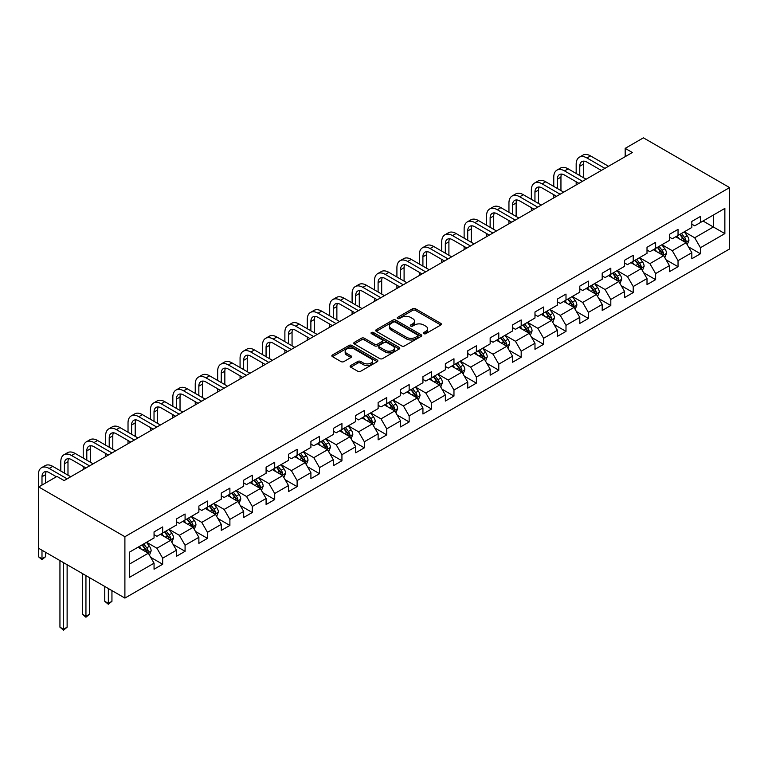 <?xml version="1.0" encoding="UTF-8"?>
<svg xmlns="http://www.w3.org/2000/svg" width="768" height="768" viewBox="0 0 768 768"><rect width="100%" height="100%" fill="white"/><g stroke="black" fill="none" stroke-linecap="round" stroke-linejoin="round"><path stroke-width="1.15" d="M423.84 333.658A1.392 0.806 0 0 0 425.818 333.658L440.794 325.008A1.997 1.152 0 0 0 441.379 324.192A1.997 1.152 0 0 0 440.794 323.376L415.421 308.726A1.997 1.152 0 0 0 412.598 308.726L397.622 317.376A1.392 0.806 0 0 0 397.21 317.942A1.392 0.806 0 0 0 397.622 318.509A1.392 0.806 0 0 0 399.59 318.509L401.53 317.395A6.384 3.686 0 0 1 410.554 317.395L412.666 318.614A6.384 3.686 0 0 1 414.538 321.216A6.384 3.686 0 0 1 412.666 323.827L410.726 324.941A1.392 0.806 0 0 0 410.323 325.517A1.392 0.806 0 0 0 410.726 326.083A1.392 0.806 0 0 0 412.704 326.083L414.643 324.96A6.384 3.686 0 0 1 423.667 324.96L425.779 326.189A6.384 3.686 0 0 1 427.651 328.79A6.384 3.686 0 0 1 425.779 331.392L423.84 332.515A1.392 0.806 0 0 0 423.437 333.082A1.392 0.806 0 0 0 423.84 333.658L423.84 332.515M350.707 365.539A1.997 1.152 0 0 0 350.122 366.355A1.997 1.152 0 0 0 350.707 367.171L357.821 371.28A1.997 1.152 0 0 0 360.643 371.28L377.28 361.67A1.997 1.152 0 0 0 377.866 360.864A1.997 1.152 0 0 0 377.28 360.048L351.907 345.398A1.997 1.152 0 0 0 349.085 345.398L332.448 354.998A1.997 1.152 0 0 0 331.862 355.814A1.997 1.152 0 0 0 332.448 356.63L341.05 361.594A1.997 1.152 0 0 0 343.862 361.594L350.986 357.485A1.997 1.152 0 0 0 351.571 356.669A1.997 1.152 0 0 0 350.986 355.853L346.723 353.395A5.338 3.082 0 0 1 345.158 351.216A5.338 3.082 0 0 1 348.451 348.374A5.338 3.082 0 0 1 354.269 349.037L370.973 358.685A5.338 3.082 0 0 1 372.538 360.864A5.338 3.082 0 0 1 369.245 363.706A5.338 3.082 0 0 1 363.427 363.034L360.643 361.43A1.997 1.152 0 0 0 357.821 361.43L350.707 365.539L350.707 367.171M729.6 187.594L643.421 137.837L625.181 148.368L632.362 152.515L64.138 480.576L56.957 476.429L38.717 486.96L124.896 536.717L729.6 187.594L729.6 248.957L124.896 598.08L124.896 536.717M401.674 345.965A1.997 1.152 0 0 0 404.486 345.965L421.123 336.355A1.997 1.152 0 0 0 421.709 335.549A1.997 1.152 0 0 0 421.123 334.733L395.75 320.083A1.997 1.152 0 0 0 392.928 320.083L376.291 329.683A1.997 1.152 0 0 0 375.706 330.499A1.997 1.152 0 0 0 376.291 331.315L401.674 345.965M371.99 333.955A1.392 0.806 0 0 1 373.402 334.147L373.402 332.496L399.206 347.386A1.997 1.152 0 0 1 399.792 348.202A1.997 1.152 0 0 1 399.206 349.018L382.57 358.618A1.997 1.152 0 0 1 379.747 358.618L354.374 343.968L361.488 339.888L361.488 338.227L354.374 342.346A1.997 1.152 0 0 0 353.789 343.152A1.997 1.152 0 0 0 354.374 343.968L354.374 342.346M361.488 339.888A1.997 1.152 0 0 1 364.31 339.888L364.31 338.227A1.997 1.152 0 0 0 361.488 338.227M364.31 338.227L374.602 344.17A1.997 1.152 0 0 0 377.424 344.17L382.147 341.443A1.997 1.152 0 0 0 382.733 340.637A1.997 1.152 0 0 0 382.147 339.821L371.434 333.629A1.392 0.806 0 0 1 371.021 333.062A1.392 0.806 0 0 1 371.885 332.323A1.392 0.806 0 0 1 373.402 332.496M150.682 557.328L162.672 564.25L162.672 558.192L176.458 550.234L176.458 556.291L185.078 551.309L185.078 545.261L198.874 537.302L198.874 543.35L207.485 538.378L207.485 532.32L221.28 524.362L221.28 530.419L229.891 525.437L229.891 519.389L243.686 511.421L243.686 517.478L252.298 512.506L252.298 506.448L266.093 498.49L266.093 504.538L274.704 499.565L274.704 493.517L288.499 485.549L288.499 491.606L297.12 486.634L297.12 480.576L310.906 472.618L310.906 478.666L319.526 473.693L319.526 467.635L333.312 459.677L333.312 465.734L341.933 460.752L341.933 454.704L355.718 446.746L355.718 452.794L364.339 447.821L364.339 441.763L378.125 433.805L378.125 439.862L386.746 434.88L386.746 428.832L400.531 420.864L400.531 426.922L409.152 421.949L409.152 415.891L422.938 407.933L422.938 413.99L431.558 409.008L431.558 402.96L445.344 394.992L445.344 401.05L453.965 396.077L453.965 390.019L467.75 382.061L467.75 388.109L476.371 383.136L476.371 377.088L490.157 369.12L490.157 375.178L498.778 370.205L498.778 364.147L512.563 356.189L512.563 362.237L521.184 357.264L521.184 351.206L534.979 343.248L534.979 349.306L543.59 344.323L543.59 338.275L557.386 330.317L557.386 336.365L565.997 331.392L565.997 325.334L579.792 317.376L579.792 323.434L588.403 318.451L588.403 312.403L602.198 304.435L602.198 310.493L610.81 305.52L610.81 299.462L624.605 291.504L624.605 297.552L633.226 292.579L633.226 286.531L647.011 278.563L647.011 284.621L655.632 279.648L655.632 273.59L669.418 265.632L669.418 271.68L678.038 266.707L678.038 260.65L691.824 252.691L691.824 258.749L700.445 253.766L700.445 247.718L724.858 233.616L724.858 208.406L713.366 215.04L713.366 226.982L724.858 233.616M162.672 564.25L154.051 569.222L154.051 563.174L129.638 577.267L129.638 552.058L154.051 537.965L154.051 531.907L162.672 526.934L162.672 532.982L176.458 525.024L176.458 518.966L185.078 513.994L185.078 520.051L198.874 512.083L198.874 506.035L207.485 501.062L207.485 507.11L221.28 499.152L221.28 493.094L229.891 488.122L229.891 494.179L243.686 486.211L243.686 480.163L252.298 475.181L252.298 481.238L266.093 473.28L266.093 467.222L274.704 462.25L274.704 468.307L288.499 460.339L288.499 454.291L297.12 449.309L297.12 455.366L310.906 447.408L310.906 441.35L319.526 436.378L319.526 442.426L333.312 434.467L333.312 428.419L341.933 423.437L341.933 429.494L355.718 421.536L355.718 415.478L364.339 410.506L364.339 416.554L378.125 408.595L378.125 402.538L386.746 397.565L386.746 403.622L400.531 395.654L400.531 389.606L409.152 384.634L409.152 390.682L422.938 382.723L422.938 376.666L431.558 371.693L431.558 377.75L445.344 369.782L445.344 363.734L453.965 358.752L453.965 364.81L467.75 356.851L467.75 350.794L476.371 345.821L476.371 351.869L490.157 343.91L490.157 337.862L498.778 332.88L498.778 338.938L512.563 330.979L512.563 324.922L521.184 319.949L521.184 325.997L534.979 318.038L534.979 311.981L543.59 307.008L543.59 313.066L557.386 305.107L557.386 299.05L565.997 294.077L565.997 300.125L579.792 292.166L579.792 286.109L588.403 281.136L588.403 287.194L602.198 279.226L602.198 273.178L610.81 268.195L610.81 274.253L624.605 266.294L624.605 260.237L633.226 255.264L633.226 261.322L647.011 253.354L647.011 247.306L655.632 242.323L655.632 248.381L669.418 240.422L669.418 234.365L678.038 229.392L678.038 235.44L691.824 227.482L691.824 221.434L700.445 216.451L700.445 222.509L724.858 208.406M160.378 534.317L170.717 540.288L156.931 548.246L146.582 542.275M154.051 534.643L156.931 536.304L162.672 532.982M156.931 548.246L162.672 558.192M170.717 540.288L176.458 550.234M182.784 521.376L193.123 527.347L179.338 535.306L168.989 529.334M176.458 521.712L179.338 523.363L185.078 520.051M179.338 535.306L185.078 545.261M193.123 527.347L198.874 537.302M205.19 508.435L215.53 514.406L201.744 522.374L191.395 516.403M198.874 508.771L201.744 510.432L207.485 507.11M201.744 522.374L207.485 532.32M215.53 514.406L221.28 524.362M227.597 495.504L237.936 501.475L224.15 509.434L213.811 503.462M221.28 495.83L224.15 497.491L229.891 494.179M224.15 509.434L229.891 519.389M237.936 501.475L243.686 511.421M250.003 482.563L260.342 488.534L246.557 496.502L236.218 490.531M243.686 482.899L246.557 484.56L252.298 481.238M246.557 496.502L252.298 506.448M260.342 488.534L266.093 498.49M272.41 469.632L282.749 475.603L268.963 483.562L258.624 477.59M266.093 469.958L268.963 471.619L274.704 468.307M268.963 483.562L274.704 493.517M282.749 475.603L288.499 485.549M294.816 456.691L305.155 462.662L291.37 470.621L281.03 464.65M288.499 457.027L291.37 458.678L297.12 455.366M291.37 470.621L297.12 480.576M305.155 462.662L310.906 472.618M317.222 443.76L327.562 449.731L313.776 457.69L303.437 451.718M310.906 444.086L313.776 445.747L319.526 442.426M313.776 457.69L319.526 467.635M327.562 449.731L333.312 459.677M339.629 430.819L349.978 436.79L336.182 444.749L325.843 438.778M333.312 431.155L336.182 432.806L341.933 429.494M336.182 444.749L341.933 454.704M349.978 436.79L355.718 446.746M362.035 417.878L372.384 423.85L358.589 431.818L348.25 425.846M355.718 418.214L358.589 419.875L364.339 416.554M358.589 431.818L364.339 441.763M372.384 423.85L378.125 433.805M384.442 404.947L394.79 410.918L380.995 418.877L370.656 412.906M378.125 405.274L380.995 406.934L386.746 403.622M380.995 418.877L386.746 428.832M394.79 410.918L400.531 420.864M406.848 392.006L417.197 397.978L403.402 405.946L393.062 399.974M400.531 392.342L403.402 394.003L409.152 390.682M403.402 405.946L409.152 415.891M417.197 397.978L422.938 407.933M429.254 379.075L439.603 385.046L425.808 393.005L415.469 387.034M422.938 379.402L425.808 381.062L431.558 377.75M425.808 393.005L431.558 402.96M439.603 385.046L445.344 394.992M451.67 366.134L462.01 372.106L448.214 380.064L437.875 374.102M445.344 366.47L448.214 368.131L453.965 364.81M448.214 380.064L453.965 390.019M462.01 372.106L467.75 382.061M474.077 353.203L484.416 359.174L470.63 367.133L460.282 361.162M467.75 353.53L470.63 355.19L476.371 351.869M470.63 367.133L476.371 377.088M484.416 359.174L490.157 369.12M496.483 340.262L506.822 346.234L493.037 354.192L482.688 348.221M490.157 340.598L493.037 342.25L498.778 338.938M493.037 354.192L498.778 364.147M506.822 346.234L512.563 356.189M518.89 327.331L529.229 333.302L515.443 341.261L505.094 335.29M512.563 327.658L515.443 329.318L521.184 325.997M515.443 341.261L521.184 351.206M529.229 333.302L534.979 343.248M541.296 314.39L551.635 320.362L537.85 328.32L527.501 322.349M534.979 314.726L537.85 316.378L543.59 313.066M537.85 328.32L543.59 338.275M551.635 320.362L557.386 330.317M563.702 301.45L574.042 307.421L560.256 315.389L549.917 309.418M557.386 301.786L560.256 303.446L565.997 300.125M560.256 315.389L565.997 325.334M574.042 307.421L579.792 317.376M586.109 288.518L596.448 294.49L582.662 302.448L572.323 296.477M579.792 288.845L582.662 290.506L588.403 287.194M582.662 302.448L588.403 312.403M596.448 294.49L602.198 304.435M608.515 275.578L618.854 281.549L605.069 289.517L594.73 283.546M602.198 275.914L605.069 277.574L610.81 274.253M605.069 289.517L610.81 299.462M618.854 281.549L624.605 291.504M630.922 262.646L641.261 268.618L627.475 276.576L617.136 270.605M624.605 262.973L627.475 264.634L633.226 261.322M627.475 276.576L633.226 286.531M641.261 268.618L647.011 278.563M653.328 249.706L663.667 255.677L649.882 263.635L639.542 257.664M647.011 250.042L649.882 251.702L655.632 248.381M649.882 263.635L655.632 273.59M663.667 255.677L669.418 265.632M675.734 236.774L686.083 242.746L672.288 250.704L661.949 244.733M669.418 237.101L672.288 238.762L678.038 235.44M672.288 250.704L678.038 260.65M686.083 242.746L691.824 252.691M703.027 221.011L713.366 226.982L694.694 237.763L684.355 231.792M691.824 224.17L694.694 225.821L700.445 222.509M694.694 237.763L700.445 247.718M38.717 486.96L38.717 548.323L124.896 598.08M625.181 148.368L625.181 156.662M129.638 564L148.31 553.219L137.971 547.248M148.31 553.219L154.051 563.174M688.445 246.845L700.445 253.766M666.038 259.786L678.038 266.707M643.632 272.717L655.632 279.648M621.226 285.658L633.226 292.579M598.819 298.589L610.81 305.52M576.413 311.53L588.403 318.451M554.006 324.47L565.997 331.392M531.6 337.402L543.59 344.323M509.194 350.342L521.184 357.264M486.787 363.274L498.778 370.205M464.381 376.214L476.371 383.136M441.974 389.146L453.965 396.077M419.568 402.086L431.558 409.008M397.162 415.027L409.152 421.949M374.746 427.958L386.746 434.88M352.339 440.899L364.339 447.821M329.933 453.83L341.933 460.752M307.526 466.771L319.526 473.693M285.12 479.702L297.12 486.634M262.714 492.643L274.704 499.565M240.307 505.574L252.298 512.506M217.901 518.515L229.891 525.437M195.494 531.456L207.485 538.378M173.088 544.387L185.078 551.309M424.397 333.85L425.779 333.053A6.384 3.686 0 0 0 427.651 330.451L427.651 328.79M414.538 321.216L414.538 322.877A6.384 3.686 0 0 1 412.666 325.478L411.283 326.285M440.794 323.376L440.794 325.008L415.421 310.387A1.997 1.152 0 0 0 412.598 310.387L398.179 318.71M421.104 336.374L395.75 321.734A1.997 1.152 0 0 0 392.928 321.734L376.32 331.325M417.6 336.115A1.392 0.806 0 0 0 418.013 335.549A1.392 0.806 0 0 0 417.6 334.973L395.328 322.118A1.392 0.806 0 0 0 393.35 322.118L391.306 323.299A6.384 3.686 0 0 0 389.443 325.901A6.384 3.686 0 0 0 391.306 328.502L406.531 337.296A6.384 3.686 0 0 0 415.555 337.296L417.6 336.115L417.6 337.776A1.392 0.806 0 0 0 418.013 337.2L418.013 335.549M389.443 325.901L389.443 327.562A6.384 3.686 0 0 0 391.306 330.163L391.306 328.502M417.6 337.776L415.555 338.957A6.384 3.686 0 0 1 406.531 338.957L391.306 330.163M364.31 339.888L374.602 345.83A1.997 1.152 0 0 0 377.424 345.83L382.147 343.104A1.997 1.152 0 0 0 382.733 342.288L382.733 340.637M373.402 334.147L399.178 349.037M385.277 350.342A5.338 3.082 0 0 0 391.094 351.005A5.338 3.082 0 0 0 394.387 348.163A5.338 3.082 0 0 0 392.822 345.984L386.938 342.586A1.997 1.152 0 0 0 384.115 342.586L379.392 345.312A1.997 1.152 0 0 0 378.816 346.128A1.997 1.152 0 0 0 379.392 346.944L385.277 350.342L385.277 351.994A5.338 3.082 0 0 0 391.094 352.666A5.338 3.082 0 0 0 394.387 349.824L394.387 348.163M378.816 346.128L378.816 347.789A1.997 1.152 0 0 0 379.392 348.595L379.392 346.944M385.277 351.994L379.392 348.595M372.538 360.864L372.538 362.515A5.338 3.082 0 0 1 369.245 365.366A5.338 3.082 0 0 1 363.427 364.694L360.643 363.091A1.997 1.152 0 0 0 357.821 363.091L350.726 367.181M345.158 351.216L345.158 352.877A5.338 3.082 0 0 0 346.723 355.046L346.723 353.395M350.986 355.853L350.986 357.485L346.723 355.046M377.251 361.69L351.907 347.05A1.997 1.152 0 0 0 349.085 347.05L332.477 356.64M687.216 244.704L688.925 240.403A5.386 3.11 -120 0 0 687.206 235.814L684.24 231.859M679.075 238.694L677.059 236.006M685.248 242.256L686.016 240.634A5.386 3.11 -120 0 0 684.47 237.398L681.514 233.434M680.16 234.211L683.453 238.608A2.746 1.584 60 0 1 683.952 239.443L686.016 240.634M679.786 234.432L682.752 238.387A5.386 3.11 60 0 1 684.288 241.632M576.173 173.482L576.173 164.189A15.235 8.794 60 0 1 579.322 157.219L582.912 155.146A15.235 8.794 60 0 1 590.534 155.904L608.515 166.282M579.322 157.219A15.235 8.794 60 0 1 586.944 157.978L604.925 168.355M601.334 170.429L586.944 162.115A10.157 5.866 -120 0 0 581.866 161.616A10.157 5.866 -120 0 0 579.763 166.262L579.763 175.555M583.987 161.146A10.157 5.866 -120 0 0 583.354 164.189L583.354 177.629M576.173 184.954L576.173 181.776M664.81 257.645L666.518 253.344A5.386 3.11 -120 0 0 664.8 248.755L661.834 244.8M656.669 251.635L654.653 248.947M662.842 255.197L663.61 253.565A5.386 3.11 -120 0 0 662.064 250.33L659.107 246.374M657.754 247.152L661.046 251.539A2.746 1.584 60 0 1 661.546 252.374L663.61 253.565M657.379 247.373L660.346 251.328A5.386 3.11 60 0 1 661.882 254.563M642.403 270.576L644.112 266.275A5.386 3.11 -120 0 0 642.394 261.696L639.427 257.731M634.253 264.566L632.246 261.878M640.435 268.138L641.203 266.506A5.386 3.11 -120 0 0 639.658 263.27L636.701 259.315M635.347 260.093L638.64 264.48A2.746 1.584 60 0 1 639.139 265.315L641.203 266.506M634.973 260.304L637.939 264.259A5.386 3.11 60 0 1 639.475 267.504M553.766 186.413L553.766 177.13A15.235 8.794 60 0 1 556.915 170.16L560.506 168.086A15.235 8.794 60 0 1 568.128 168.835L586.109 179.222M556.915 170.16A15.235 8.794 60 0 1 564.538 170.909L582.518 181.296M578.928 183.37L564.538 175.056A10.157 5.866 -120 0 0 559.459 174.557A10.157 5.866 -120 0 0 557.357 179.203L557.357 188.486M561.581 174.086A10.157 5.866 -120 0 0 560.947 177.13L560.947 190.56M553.766 197.894L553.766 194.707M531.35 199.354L531.35 190.07A15.235 8.794 60 0 1 534.509 183.091L538.099 181.018A15.235 8.794 60 0 1 545.722 181.776L563.702 192.154M534.509 183.091A15.235 8.794 60 0 1 542.131 183.85L560.112 194.227M556.522 196.301L542.131 187.997A10.157 5.866 -120 0 0 537.053 187.488A10.157 5.866 -120 0 0 534.95 192.144L534.95 201.427M539.174 187.018A10.157 5.866 -120 0 0 538.541 190.07L538.541 203.501M531.35 210.835L531.35 207.648M619.997 283.517L621.696 279.216A5.386 3.11 -120 0 0 619.987 274.627L617.021 270.672M611.846 277.507L609.84 274.819M618.029 281.069L618.797 279.446A5.386 3.11 -120 0 0 617.251 276.202L614.285 272.246M612.941 273.024L616.234 277.411A2.746 1.584 60 0 1 616.723 278.246L618.797 279.446M612.566 273.245L615.533 277.2A5.386 3.11 60 0 1 617.069 280.435M597.581 296.458L599.29 292.147A5.386 3.11 -120 0 0 597.571 287.568L594.614 283.613M589.44 290.438L587.434 287.75M595.613 294.01L596.39 292.378A5.386 3.11 -120 0 0 594.845 289.142L591.878 285.187M590.534 285.965L593.827 290.352A2.746 1.584 60 0 1 594.317 291.187L596.39 292.378M590.16 286.176L593.126 290.141A5.386 3.11 60 0 1 594.662 293.376M575.174 309.389L576.883 305.088A5.386 3.11 -120 0 0 575.165 300.499L572.208 296.544M567.034 303.379L565.027 300.691M573.206 306.941L573.984 305.318A5.386 3.11 -120 0 0 572.438 302.074L569.472 298.118M568.128 298.896L571.411 303.293A2.746 1.584 60 0 1 571.91 304.118L573.984 305.318M567.754 299.117L570.72 303.072A5.386 3.11 60 0 1 572.256 306.307M508.944 212.294L508.944 203.002A15.235 8.794 60 0 1 512.102 196.032L515.693 193.958A15.235 8.794 60 0 1 523.315 194.707L541.296 205.094M512.102 196.032A15.235 8.794 60 0 1 519.725 196.781L537.706 207.168M534.115 209.242L519.725 200.928A10.157 5.866 -120 0 0 514.646 200.429A10.157 5.866 -120 0 0 512.534 205.075L512.534 214.368M516.768 199.958A10.157 5.866 -120 0 0 516.134 203.002L516.134 216.442M508.944 223.766L508.944 220.579M486.538 225.226L486.538 215.942A15.235 8.794 60 0 1 489.696 208.963L493.286 206.89A15.235 8.794 60 0 1 500.909 207.648L518.89 218.026M489.696 208.963A15.235 8.794 60 0 1 497.309 209.722L515.299 220.099M511.709 222.173L497.309 213.869A10.157 5.866 -120 0 0 492.24 213.36A10.157 5.866 -120 0 0 490.128 218.016L490.128 227.299M494.362 212.899A10.157 5.866 -120 0 0 493.718 215.942L493.718 229.373M486.538 236.707L486.538 233.52M464.131 238.166L464.131 228.874A15.235 8.794 60 0 1 467.29 221.904L470.88 219.83A15.235 8.794 60 0 1 478.493 220.579L496.483 230.966M467.29 221.904A15.235 8.794 60 0 1 474.902 222.653L492.893 233.04M489.302 235.114L474.902 226.8A10.157 5.866 -120 0 0 469.824 226.301A10.157 5.866 -120 0 0 467.722 230.947L467.722 240.24M471.955 225.83A10.157 5.866 -120 0 0 471.312 228.874L471.312 242.314M464.131 249.638L464.131 246.461M552.768 322.33L554.477 318.019A5.386 3.11 -120 0 0 552.758 313.44L549.802 309.485M544.627 316.32L542.611 313.632M550.8 319.882L551.578 318.25A5.386 3.11 -120 0 0 550.032 315.014L547.066 311.059M545.722 311.837L549.005 316.224A2.746 1.584 60 0 1 549.504 317.059L551.578 318.25M545.347 312.048L548.314 316.013A5.386 3.11 60 0 1 549.85 319.248M441.725 251.098L441.725 241.814A15.235 8.794 60 0 1 444.883 234.835L448.474 232.762A15.235 8.794 60 0 1 456.086 233.52L474.077 243.898M444.883 234.835A15.235 8.794 60 0 1 452.496 235.594L470.486 245.971M466.896 248.045L452.496 239.741A10.157 5.866 -120 0 0 447.418 239.232A10.157 5.866 -120 0 0 445.315 243.888L445.315 253.171M449.549 238.771A10.157 5.866 -120 0 0 448.906 241.814L448.906 255.245M441.725 262.579L441.725 259.392M530.362 335.261L532.07 330.96A5.386 3.11 -120 0 0 530.352 326.371L527.386 322.416M522.221 329.251L520.205 326.563M528.394 332.813L529.171 331.19A5.386 3.11 -120 0 0 527.626 327.955L524.659 323.99M523.315 324.768L526.598 329.165A2.746 1.584 60 0 1 527.098 330L529.171 331.19M522.941 324.989L525.898 328.944A5.386 3.11 60 0 1 527.443 332.179M419.318 264.038L419.318 254.746A15.235 8.794 60 0 1 422.477 247.776L426.067 245.702A15.235 8.794 60 0 1 433.68 246.461L451.67 256.838M422.477 247.776A15.235 8.794 60 0 1 430.09 248.534L448.08 258.912M444.48 260.986L430.09 252.672A10.157 5.866 -120 0 0 425.011 252.173A10.157 5.866 -120 0 0 422.909 256.819L422.909 266.112M427.142 251.702A10.157 5.866 -120 0 0 426.499 254.746L426.499 268.186M419.318 275.51L419.318 272.333M507.955 348.202L509.664 343.891A5.386 3.11 -120 0 0 507.946 339.312L504.979 335.357M499.814 342.192L497.798 339.504M505.987 345.754L506.755 344.122A5.386 3.11 -120 0 0 505.219 340.886L502.253 336.931M500.909 337.709L504.192 342.096A2.746 1.584 60 0 1 504.691 342.931L506.755 344.122M500.534 337.93L503.491 341.885A5.386 3.11 60 0 1 505.037 345.12M396.912 276.97L396.912 267.686A15.235 8.794 60 0 1 400.07 260.707L403.661 258.643A15.235 8.794 60 0 1 411.274 259.392L429.264 269.779M400.07 260.707A15.235 8.794 60 0 1 407.683 261.466L425.664 271.853M422.074 273.926L407.683 265.613A10.157 5.866 -120 0 0 402.605 265.114A10.157 5.866 -120 0 0 400.502 269.76L400.502 279.043M404.726 264.643A10.157 5.866 -120 0 0 404.093 267.686L404.093 281.117M396.912 288.451L396.912 285.264M485.549 361.133L487.258 356.832A5.386 3.11 -120 0 0 485.539 352.253L482.573 348.288M477.408 355.123L475.392 352.435M483.581 358.694L484.349 357.062A5.386 3.11 -120 0 0 482.813 353.827L479.846 349.862M478.502 350.65L481.786 355.037A2.746 1.584 60 0 1 482.285 355.872L484.349 357.062M478.128 350.861L481.085 354.816A5.386 3.11 60 0 1 482.63 358.061M374.506 289.91L374.506 280.627A15.235 8.794 60 0 1 377.664 273.648L381.254 271.574A15.235 8.794 60 0 1 388.867 272.333L406.848 282.71M377.664 273.648A15.235 8.794 60 0 1 385.277 274.406L403.258 284.784M399.667 286.858L385.277 278.554A10.157 5.866 -120 0 0 380.198 278.045A10.157 5.866 -120 0 0 378.096 282.691L378.096 291.984M382.32 277.574A10.157 5.866 -120 0 0 381.686 280.627L381.686 294.058M374.506 301.382L374.506 298.205M463.142 374.074L464.851 369.773A5.386 3.11 -120 0 0 463.133 365.184L460.166 361.229M455.002 368.064L452.986 365.376M461.174 371.626L461.942 369.994A5.386 3.11 -120 0 0 460.406 366.758L457.44 362.803M456.096 363.581L459.379 367.968A2.746 1.584 60 0 1 459.878 368.803L461.942 369.994M455.712 363.802L458.678 367.757A5.386 3.11 60 0 1 460.224 370.992M352.099 302.851L352.099 293.558A15.235 8.794 60 0 1 355.258 286.589L358.848 284.515A15.235 8.794 60 0 1 366.461 285.264L384.442 295.651M355.258 286.589A15.235 8.794 60 0 1 362.87 287.338L380.851 297.725M377.261 299.798L362.87 291.485A10.157 5.866 -120 0 0 357.792 290.986A10.157 5.866 -120 0 0 355.69 295.632L355.69 304.915M359.914 290.515A10.157 5.866 -120 0 0 359.28 293.558L359.28 306.989M352.099 314.323L352.099 311.136M440.736 387.014L442.445 382.704A5.386 3.11 -120 0 0 440.726 378.125L437.76 374.16M432.595 380.995L430.579 378.307M438.768 384.566L439.536 382.934A5.386 3.11 -120 0 0 438 379.699L435.034 375.744M433.68 376.522L436.973 380.909A2.746 1.584 60 0 1 437.472 381.744L439.536 382.934M433.306 376.733L436.272 380.688A5.386 3.11 60 0 1 437.818 383.933M329.693 315.782L329.693 306.499A15.235 8.794 60 0 1 332.851 299.52L336.442 297.446A15.235 8.794 60 0 1 344.054 298.205L362.035 308.582M332.851 299.52A15.235 8.794 60 0 1 340.464 300.278L358.445 310.656M354.854 312.73L340.464 304.426A10.157 5.866 -120 0 0 335.386 303.917A10.157 5.866 -120 0 0 333.283 308.573L333.283 317.856M337.507 303.446A10.157 5.866 -120 0 0 336.874 306.499L336.874 319.93M329.693 327.264L329.693 324.077M418.33 399.946L420.038 395.645A5.386 3.11 -120 0 0 418.32 391.056L415.354 387.101M410.189 393.936L408.173 391.248M416.362 397.498L417.13 395.875A5.386 3.11 -120 0 0 415.594 392.63L412.627 388.675M411.274 389.453L414.566 393.85A2.746 1.584 60 0 1 415.066 394.675L417.13 395.875M410.899 389.674L413.866 393.629A5.386 3.11 60 0 1 415.411 396.864M307.286 328.723L307.286 319.43A15.235 8.794 60 0 1 310.435 312.461L314.035 310.387A15.235 8.794 60 0 1 321.648 311.136L339.629 321.523M310.435 312.461A15.235 8.794 60 0 1 318.058 313.21L336.038 323.597M332.448 325.67L318.058 317.357A10.157 5.866 -120 0 0 312.979 316.858A10.157 5.866 -120 0 0 310.877 321.504L310.877 330.797M315.101 316.387A10.157 5.866 -120 0 0 314.467 319.43L314.467 332.87M307.286 340.195L307.286 337.008M395.923 412.886L397.632 408.576A5.386 3.11 -120 0 0 395.914 403.997L392.947 400.042M387.782 406.867L385.766 404.179M393.955 410.438L394.723 408.806A5.386 3.11 -120 0 0 393.187 405.571L390.221 401.616M388.867 402.394L392.16 406.781A2.746 1.584 60 0 1 392.659 407.616L394.723 408.806M388.493 402.605L391.459 406.57A5.386 3.11 60 0 1 393.005 409.805M284.88 341.654L284.88 332.371A15.235 8.794 60 0 1 288.029 325.392L291.619 323.318A15.235 8.794 60 0 1 299.242 324.077L317.222 334.454M288.029 325.392A15.235 8.794 60 0 1 295.651 326.15L313.632 336.528M310.042 338.602L295.651 330.298A10.157 5.866 -120 0 0 290.573 329.789A10.157 5.866 -120 0 0 288.47 334.445L288.47 343.728M292.694 329.328A10.157 5.866 -120 0 0 292.061 332.371L292.061 345.802M284.88 353.136L284.88 349.949M373.517 425.818L375.226 421.517A5.386 3.11 -120 0 0 373.507 416.928L370.541 412.973M365.376 419.808L363.36 417.12M371.549 423.37L372.317 421.747A5.386 3.11 -120 0 0 370.781 418.502L367.814 414.547M366.461 415.325L369.754 419.722A2.746 1.584 60 0 1 370.253 420.547L372.317 421.747M366.086 415.546L369.053 419.501A5.386 3.11 60 0 1 370.598 422.736M262.474 354.595L262.474 345.302A15.235 8.794 60 0 1 265.622 338.333L269.213 336.259A15.235 8.794 60 0 1 276.835 337.008L294.816 347.395M265.622 338.333A15.235 8.794 60 0 1 273.245 339.082L291.226 349.469M287.635 351.542L273.245 343.229A10.157 5.866 -120 0 0 268.166 342.73A10.157 5.866 -120 0 0 266.064 347.376L266.064 356.669M270.288 342.259A10.157 5.866 -120 0 0 269.654 345.302L269.654 358.742M262.474 366.067L262.474 362.89M351.11 438.758L352.819 434.448A5.386 3.11 -120 0 0 351.101 429.869L348.134 425.914M342.97 432.749L340.954 430.061M349.142 436.31L349.91 434.678A5.386 3.11 -120 0 0 348.365 431.443L345.408 427.488M344.054 428.266L347.347 432.653A2.746 1.584 60 0 1 347.846 433.488L349.91 434.678M343.68 428.477L346.646 432.442A5.386 3.11 60 0 1 348.182 435.677M240.067 367.526L240.067 358.243A15.235 8.794 60 0 1 243.216 351.264L246.806 349.19A15.235 8.794 60 0 1 254.429 349.949L272.41 360.336M243.216 351.264A15.235 8.794 60 0 1 250.838 352.022L268.819 362.4M265.229 364.474L250.838 356.17A10.157 5.866 -120 0 0 245.76 355.67A10.157 5.866 -120 0 0 243.658 360.317L243.658 369.6M247.882 355.2A10.157 5.866 -120 0 0 247.248 358.243L247.248 371.674M240.067 379.008L240.067 375.821M328.704 451.69L330.413 447.389A5.386 3.11 -120 0 0 328.694 442.8L325.728 438.845M320.563 445.68L318.547 442.992M326.736 449.242L327.504 447.619A5.386 3.11 -120 0 0 325.958 444.384L323.002 440.419M321.648 441.197L324.941 445.594A2.746 1.584 60 0 1 325.44 446.429L327.504 447.619M321.274 441.418L324.24 445.373A5.386 3.11 60 0 1 325.776 448.618M217.661 380.467L217.661 371.174A15.235 8.794 60 0 1 220.81 364.205L224.4 362.131A15.235 8.794 60 0 1 232.022 362.89L250.003 373.267M220.81 364.205A15.235 8.794 60 0 1 228.432 364.963L246.413 375.341M242.822 377.414L228.432 369.101A10.157 5.866 -120 0 0 223.354 368.602A10.157 5.866 -120 0 0 221.251 373.248L221.251 382.541M225.475 368.131A10.157 5.866 -120 0 0 224.842 371.174L224.842 384.614M217.661 391.939L217.661 388.762M306.298 464.63L308.006 460.33A5.386 3.11 -120 0 0 306.288 455.741L303.322 451.786M298.147 458.621L296.141 455.933M304.33 462.182L305.098 460.55A5.386 3.11 -120 0 0 303.552 457.315L300.595 453.36M299.242 454.138L302.534 458.525A2.746 1.584 60 0 1 303.034 459.36L305.098 460.55M298.867 454.358L301.834 458.314A5.386 3.11 60 0 1 303.37 461.549M195.245 393.398L195.245 384.115A15.235 8.794 60 0 1 198.403 377.146L201.994 375.072A15.235 8.794 60 0 1 209.616 375.821L227.597 386.208M198.403 377.146A15.235 8.794 60 0 1 206.026 377.894L224.006 388.282M220.416 390.355L206.026 382.042A10.157 5.866 -120 0 0 200.947 381.542A10.157 5.866 -120 0 0 198.845 386.189L198.845 395.472M203.069 381.072A10.157 5.866 -120 0 0 202.435 384.115L202.435 397.546M195.245 404.88L195.245 401.693M283.891 477.562L285.59 473.261A5.386 3.11 -120 0 0 283.882 468.682L280.915 464.717M275.741 471.552L273.734 468.864M281.923 475.123L282.691 473.491A5.386 3.11 -120 0 0 281.146 470.256L278.179 466.291M276.835 467.078L280.128 471.466A2.746 1.584 60 0 1 280.618 472.301L282.691 473.491M276.461 467.29L279.427 471.245A5.386 3.11 60 0 1 280.963 474.49M172.838 406.339L172.838 397.056A15.235 8.794 60 0 1 175.997 390.077L179.587 388.003A15.235 8.794 60 0 1 187.21 388.762L205.19 399.139M175.997 390.077A15.235 8.794 60 0 1 183.619 390.835L201.6 401.213M198.01 403.286L183.619 394.982A10.157 5.866 -120 0 0 178.541 394.474A10.157 5.866 -120 0 0 176.429 399.13L176.429 408.413M180.662 394.003A10.157 5.866 -120 0 0 180.029 397.056L180.029 410.486M172.838 417.821L172.838 414.634M261.475 490.502L263.184 486.202A5.386 3.11 -120 0 0 261.466 481.613L258.509 477.658M253.334 484.493L251.328 481.805M259.507 488.054L260.285 486.432A5.386 3.11 -120 0 0 258.739 483.187L255.773 479.232M254.429 480.01L257.722 484.397A2.746 1.584 60 0 1 258.211 485.232L260.285 486.432M254.054 480.23L257.021 484.186A5.386 3.11 60 0 1 258.557 487.421M150.432 419.28L150.432 409.987A15.235 8.794 60 0 1 153.59 403.018L157.181 400.944A15.235 8.794 60 0 1 164.803 401.693L182.784 412.08M153.59 403.018A15.235 8.794 60 0 1 161.203 403.766L179.194 414.154M175.603 416.227L161.203 407.914A10.157 5.866 -120 0 0 156.134 407.414A10.157 5.866 -120 0 0 154.022 412.061L154.022 421.354M158.256 406.944A10.157 5.866 -120 0 0 157.613 409.987L157.613 423.427M150.432 430.752L150.432 427.565M239.069 503.443L240.778 499.133A5.386 3.11 -120 0 0 239.059 494.554L236.102 490.589M230.928 497.424L228.922 494.736M237.101 500.995L237.878 499.363A5.386 3.11 -120 0 0 236.333 496.128L233.366 492.173M232.022 492.95L235.306 497.338A2.746 1.584 60 0 1 235.805 498.173L237.878 499.363M231.648 493.162L234.614 497.126A5.386 3.11 60 0 1 236.15 500.362M128.026 432.211L128.026 422.928A15.235 8.794 60 0 1 131.184 415.949L134.774 413.875A15.235 8.794 60 0 1 142.387 414.634L160.378 425.011M131.184 415.949A15.235 8.794 60 0 1 138.797 416.707L156.787 427.085M153.197 429.158L138.797 420.854A10.157 5.866 -120 0 0 133.718 420.346A10.157 5.866 -120 0 0 131.616 425.002L131.616 434.285M135.85 419.885A10.157 5.866 -120 0 0 135.206 422.928L135.206 436.358M128.026 443.693L128.026 440.506M216.662 516.374L218.371 512.074A5.386 3.11 -120 0 0 216.653 507.485L213.696 503.53M208.522 510.365L206.506 507.677M214.694 513.926L215.472 512.304A5.386 3.11 -120 0 0 213.926 509.059L210.96 505.104M209.616 505.882L212.899 510.278A2.746 1.584 60 0 1 213.398 511.104L215.472 512.304M209.242 506.102L212.208 510.058A5.386 3.11 60 0 1 213.744 513.293M105.619 445.152L105.619 435.859A15.235 8.794 60 0 1 108.778 428.89L112.368 426.816A15.235 8.794 60 0 1 119.981 427.565L137.971 437.952M108.778 428.89A15.235 8.794 60 0 1 116.39 429.638L134.381 440.026M130.79 442.099L116.39 433.786A10.157 5.866 -120 0 0 111.312 433.286A10.157 5.866 -120 0 0 109.21 437.933L109.21 447.226M113.443 432.816A10.157 5.866 -120 0 0 112.8 435.859L112.8 449.299M105.619 456.624L105.619 453.446M194.256 529.315L195.965 525.005A5.386 3.11 -120 0 0 194.246 520.426L191.28 516.47M186.115 523.306L184.099 520.618M192.288 526.867L193.066 525.235A5.386 3.11 -120 0 0 191.52 522L188.554 518.045M187.21 518.822L190.493 523.21A2.746 1.584 60 0 1 190.992 524.045L193.066 525.235M186.835 519.034L189.792 522.998A5.386 3.11 60 0 1 191.338 526.234M108.346 588.528L108.346 603.379L111.946 601.306L111.946 590.602M111.946 601.306L108.346 604.291L104.755 601.306L104.755 586.454M104.755 601.306L108.346 603.379L108.346 604.291M83.213 458.083L83.213 448.8A15.235 8.794 60 0 1 86.371 441.821L89.962 439.747A15.235 8.794 60 0 1 97.574 440.506L115.565 450.883M86.371 441.821A15.235 8.794 60 0 1 93.984 442.579L111.974 452.957M108.374 455.03L93.984 446.726A10.157 5.866 -120 0 0 88.906 446.218A10.157 5.866 -120 0 0 86.803 450.874L86.803 460.157M91.027 445.757A10.157 5.866 -120 0 0 90.394 448.8L90.394 462.23M83.213 469.565L83.213 466.378M171.85 542.246L173.558 537.946A5.386 3.11 -120 0 0 171.84 533.357L168.874 529.402M163.709 536.237L161.693 533.549M169.882 539.798L170.65 538.176A5.386 3.11 -120 0 0 169.114 534.941L166.147 530.976M164.803 531.754L168.086 536.15A2.746 1.584 60 0 1 168.586 536.976L170.65 538.176M164.429 531.974L167.386 535.93A5.386 3.11 60 0 1 168.931 539.165M85.939 575.597L85.939 616.31L89.53 614.237L89.53 577.67M89.53 614.237L85.939 617.222L82.349 614.237L82.349 573.523M82.349 614.237L85.939 616.31L85.939 617.222M60.806 471.024L60.806 461.731A15.235 8.794 60 0 1 63.965 454.762L67.555 452.688A15.235 8.794 60 0 1 75.168 453.446L93.149 463.824M63.965 454.762A15.235 8.794 60 0 1 71.578 455.51L89.558 465.898M85.968 467.971L71.578 459.658A10.157 5.866 -120 0 0 66.499 459.158A10.157 5.866 -120 0 0 64.397 463.805L64.397 473.098M68.621 458.688A10.157 5.866 -120 0 0 67.987 461.731L67.987 475.171M149.443 555.187L151.152 550.877A5.386 3.11 -120 0 0 149.434 546.298L146.467 542.342M141.302 549.178L139.286 546.49M147.475 552.739L148.243 551.107A5.386 3.11 -120 0 0 146.707 547.872L143.741 543.917M142.397 544.694L145.68 549.082A2.746 1.584 60 0 1 146.179 549.917L148.243 551.107M142.022 544.915L144.979 548.87A5.386 3.11 60 0 1 146.525 552.106M63.533 562.656L63.533 629.251L67.123 627.178L67.123 564.73M67.123 627.178L63.533 630.163L59.942 627.178L59.942 560.582M59.942 627.178L63.533 629.251L63.533 630.163M41.99 550.214L41.99 558.758L38.4 556.685L38.4 474.672A15.235 8.794 60 0 1 41.558 467.693L45.149 465.619A15.235 8.794 60 0 1 52.762 466.378L70.742 476.765M41.558 467.693A15.235 8.794 60 0 1 49.171 468.451L67.152 478.838M56.381 476.765L49.171 472.598A10.157 5.866 -120 0 0 44.093 472.099A10.157 5.866 -120 0 0 41.99 476.746L41.99 485.069M46.214 471.629A10.157 5.866 -120 0 0 45.581 474.672L45.581 482.995M45.581 556.685L41.99 559.67L41.99 558.758L45.581 556.685L45.581 552.288M41.99 559.67L38.4 556.685M425.779 333.053L425.779 331.392M410.726 326.083L410.726 324.941M412.666 325.478L412.666 323.827M397.622 318.509L397.622 317.376M412.598 310.387L412.598 308.726M415.421 310.387L415.421 308.726M376.291 331.315L376.291 329.683M392.928 321.734L392.928 320.083M395.75 321.734L395.75 320.083M421.123 336.355L421.123 334.733M406.531 338.957L406.531 337.296M415.555 338.957L415.555 337.296M374.602 345.83L374.602 344.17M377.424 345.83L377.424 344.17M382.147 343.104L382.147 341.443M399.206 349.018L399.206 347.386M357.821 363.091L357.821 361.43M360.643 363.091L360.643 361.43M363.427 364.694L363.427 363.034M332.448 356.63L332.448 354.998M349.085 347.05L349.085 345.398M351.907 347.05L351.907 345.398M377.28 361.67L377.28 360.048M685.546 242.438L688.886 240.509M684.47 237.398L687.206 235.814M680.65 239.606L682.752 238.387M590.534 155.904L586.944 157.978M583.354 164.189L579.763 166.262M663.139 255.37L666.48 253.44M662.064 250.33L664.8 248.755M658.243 252.538L660.346 251.328M640.733 268.31L644.074 266.381M639.658 263.27L642.394 261.696M635.837 265.478L637.939 264.259M568.128 168.835L564.538 170.909M560.947 177.13L557.357 179.203M545.722 181.776L542.131 183.85M538.541 190.07L534.95 192.144M618.326 281.242L621.667 279.312M617.251 276.202L619.987 274.627M613.421 278.419L615.533 277.2M595.92 294.182L599.261 292.253M594.845 289.142L597.571 287.568M591.014 291.35L593.126 290.141M573.514 307.114L576.854 305.194M572.438 302.074L575.165 300.499M568.608 304.291L570.72 303.072M523.315 194.707L519.725 196.781M516.134 203.002L512.534 205.075M500.909 207.648L497.309 209.722M493.718 215.942L490.128 218.016M478.493 220.579L474.902 222.653M471.312 228.874L467.722 230.947M551.107 320.054L554.448 318.125M550.032 315.014L552.758 313.44M546.202 317.222L548.314 316.013M456.086 233.52L452.496 235.594M448.906 241.814L445.315 243.888M528.701 332.995L532.042 331.066M527.626 327.955L530.352 326.371M523.795 330.163L525.898 328.944M433.68 246.461L430.09 248.534M426.499 254.746L422.909 256.819M506.294 345.926L509.626 343.997M505.219 340.886L507.946 339.312M501.389 343.094L503.491 341.885M411.274 259.392L407.683 261.466M404.093 267.686L400.502 269.76M483.888 358.867L487.219 356.938M482.813 353.827L485.539 352.253M478.982 356.035L481.085 354.816M388.867 272.333L385.277 274.406M381.686 280.627L378.096 282.691M461.472 371.798L464.813 369.869M460.406 366.758L463.133 365.184M456.576 368.976L458.678 367.757M366.461 285.264L362.87 287.338M359.28 293.558L355.69 295.632M439.066 384.739L442.406 382.81M438 379.699L440.726 378.125M434.17 381.907L436.272 380.688M344.054 298.205L340.464 300.278M336.874 306.499L333.283 308.573M416.659 397.67L420 395.75M415.594 392.63L418.32 391.056M411.763 394.848L413.866 393.629M321.648 311.136L318.058 313.21M314.467 319.43L310.877 321.504M394.253 410.611L397.594 408.682M393.187 405.571L395.914 403.997M389.357 407.779L391.459 406.57M299.242 324.077L295.651 326.15M292.061 332.371L288.47 334.445M371.846 423.542L375.187 421.622M370.781 418.502L373.507 416.928M366.95 420.72L369.053 419.501M276.835 337.008L273.245 339.082M269.654 345.302L266.064 347.376M349.44 436.483L352.781 434.554M348.365 431.443L351.101 429.869M344.544 433.651L346.646 432.442M254.429 349.949L250.838 352.022M247.248 358.243L243.658 360.317M327.034 449.424L330.374 447.494M325.958 444.384L328.694 442.8M322.138 446.592L324.24 445.373M232.022 362.89L228.432 364.963M224.842 371.174L221.251 373.248M304.627 462.355L307.968 460.426M303.552 457.315L306.288 455.741M299.731 459.523L301.834 458.314M209.616 375.821L206.026 377.894M202.435 384.115L198.845 386.189M282.221 475.296L285.562 473.366M281.146 470.256L283.882 468.682M277.315 472.464L279.427 471.245M187.21 388.762L183.619 390.835M180.029 397.056L176.429 399.13M259.814 488.227L263.155 486.298M258.739 483.187L261.466 481.613M254.909 485.405L257.021 484.186M164.803 401.693L161.203 403.766M157.613 409.987L154.022 412.061M237.408 501.168L240.749 499.238M236.333 496.128L239.059 494.554M232.502 498.336L234.614 497.126M142.387 414.634L138.797 416.707M135.206 422.928L131.616 425.002M215.002 514.099L218.342 512.179M213.926 509.059L216.653 507.485M210.096 511.277L212.208 510.058M119.981 427.565L116.39 429.638M112.8 435.859L109.21 437.933M192.595 527.04L195.936 525.11M191.52 522L194.246 520.426M187.69 524.208L189.792 522.998M97.574 440.506L93.984 442.579M90.394 448.8L86.803 450.874M170.189 539.981L173.52 538.051M169.114 534.941L171.84 533.357M165.283 537.149L167.386 535.93M75.168 453.446L71.578 455.51M67.987 461.731L64.397 463.805M147.782 552.912L151.114 550.982M146.707 547.872L149.434 546.298M142.877 550.08L144.979 548.87M52.762 466.378L49.171 468.451M45.581 474.672L41.99 476.746"/></g></svg>
